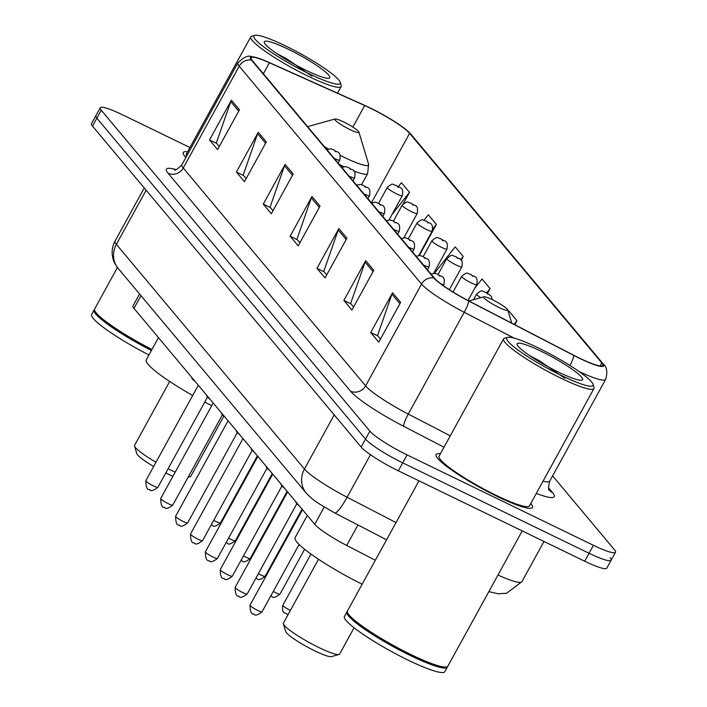 <?xml version="1.0" encoding="UTF-8"?>
<svg xmlns="http://www.w3.org/2000/svg" width="707" height="707" viewBox="0 0 707 707"><rect width="100%" height="100%" fill="white"/><g stroke="black" fill="none" stroke-linecap="round" stroke-linejoin="round"><path stroke-width="1.06" d="M375.32 560.271L346.713 545.451A34.378 4.843 -151.2 0 1 314.712 524.294L133.976 308.385A34.378 4.843 -151.2 0 1 132.969 305.954L139.553 293.971M189.936 147.516L122.302 114.702A34.378 4.843 28.8 0 0 100.235 107.773L91.495 123.681A34.378 4.843 28.8 0 0 92.493 126.111L361.153 447.054A34.378 4.843 28.8 0 0 398.333 470.809L584.698 561.217A34.378 4.843 28.8 0 0 606.765 568.154L611.131 560.2A34.378 4.843 28.8 0 0 610.132 557.77M95.869 115.727A34.378 4.843 28.8 0 0 96.868 118.157L365.519 439.1A34.378 4.843 28.8 0 0 402.698 462.855L589.072 553.272A34.378 4.843 28.8 0 0 611.131 560.2A34.378 4.843 28.8 0 1 589.072 553.272L402.698 462.855A34.378 4.843 28.8 0 1 365.519 439.1L96.868 118.157A34.378 4.843 28.8 0 1 95.869 115.727M187.585 151.802A55.005 7.75 28.8 0 0 183.272 152.509A55.005 7.75 28.8 0 0 185.879 157.52A55.005 7.75 28.8 0 1 183.272 152.509A55.005 7.75 28.8 0 1 187.585 151.802M440.39 453.806A55.005 7.75 28.8 0 0 436.078 454.513A55.005 7.75 28.8 0 0 497.171 496.42A55.005 7.75 28.8 0 0 532.477 507.511A55.005 7.75 28.8 0 0 530.763 503.49A55.005 7.75 28.8 0 1 532.477 507.511A55.005 7.75 28.8 0 1 497.171 496.42A55.005 7.75 28.8 0 1 436.078 454.513A55.005 7.75 28.8 0 1 440.39 453.806M369.964 107.985A36.667 5.17 -151.2 0 1 409.627 133.323L601.763 362.859A36.667 5.17 -151.2 0 1 602.841 365.457A36.667 5.17 -151.2 0 1 573.775 355.285L468.714 300.855A36.667 5.17 -151.2 0 1 434.584 278.284L252.222 60.431A36.667 5.17 -151.2 0 1 251.144 57.833A36.667 5.17 -151.2 0 1 269.42 62.764L364.706 105.529A36.667 5.17 -151.2 0 1 369.964 107.985M369.752 107.729A37.586 5.294 28.8 0 0 364.361 105.21L269.075 62.446A37.586 5.294 28.8 0 0 255.775 57.426A37.586 5.294 28.8 0 0 251.445 60.051L433.806 277.904A37.586 5.294 28.8 0 0 468.794 301.041L573.854 355.48A37.586 5.294 28.8 0 0 602.541 363.239L410.405 133.703A37.586 5.294 28.8 0 0 408.558 131.794A37.586 5.294 28.8 0 0 369.752 107.729M100.235 107.773A34.378 4.843 28.8 0 0 101.242 110.204L369.894 431.146A34.378 4.843 28.8 0 0 407.073 454.901L593.438 545.318A34.378 4.843 28.8 0 0 615.505 552.247A34.378 4.843 28.8 0 0 614.507 549.816L552.6 475.864M373.773 270.286L351.918 310.046L343.858 300.422L365.713 260.653L373.773 270.286M400.639 302.375L378.775 342.144L370.724 332.511L392.579 292.751L400.639 302.375M293.175 174.002L271.32 213.761L263.26 204.137L285.115 164.369L293.175 174.002M266.318 141.904L244.454 181.672L236.394 172.04L258.258 132.28L266.318 141.904M239.452 109.815L217.588 149.575L209.528 139.951L231.392 100.182L239.452 109.815M346.907 238.188L325.052 277.957L316.992 268.324L338.847 228.555L346.907 238.188M320.041 206.09L298.186 245.859L290.126 236.235L311.981 196.466L320.041 206.09M461.185 260.238L463.244 256.508L455.184 246.876L434.398 273.255M419.304 255.466L436.378 224.411L428.318 214.778L424.014 220.239M403.14 203.899L409.512 192.313L401.452 182.689L398.395 186.568M514.758 324.707L516.967 320.695L508.907 311.062L508.324 311.814M487.583 293.184L490.101 288.597L482.041 278.973L474.777 288.191M290.126 236.235L297.285 239.708M299.874 242.793L296.922 239.275L311.345 197.907A9.164 8.537 -39.9 0 1 311.981 196.466M316.992 268.324L324.151 271.797M326.731 274.882L323.788 271.373L338.211 229.996A9.164 8.537 -39.9 0 1 338.847 228.555M209.528 139.951L216.696 143.424M219.276 146.508L216.333 142.991L230.747 101.622A9.164 8.537 -39.9 0 1 231.392 100.182M236.394 172.04L243.553 175.522M246.142 178.606L243.199 175.089L257.613 133.72A9.164 8.537 -39.9 0 1 258.258 132.28M263.26 204.137L270.419 207.611M273.008 210.695L270.065 207.178L284.479 165.809A9.164 8.537 -39.9 0 1 285.115 164.369M370.724 332.511L377.883 335.984M380.463 339.077L377.52 335.56L391.943 294.183A9.164 8.537 -39.9 0 1 392.579 292.751M343.858 300.422L351.017 303.895M353.597 306.979L350.654 303.462L365.077 262.094A9.164 8.537 -39.9 0 1 365.713 260.653M490.101 288.597L486.823 292.76M463.244 256.508L460.708 259.716M436.378 224.411L432.79 228.953M409.512 192.313L391.934 214.628M516.967 320.695L514.086 324.354M308.606 73.51A49.269 6.946 28.8 0 0 340.27 82.339A49.269 6.946 28.8 0 0 285.504 45.911A49.269 6.946 28.8 0 0 254.794 35.35A49.269 6.946 28.8 0 0 308.606 73.51M254.794 35.35L251.736 36.207A51.567 7.264 28.8 0 0 250.773 36.861A51.567 7.264 28.8 0 0 308.049 76.144A51.567 7.264 28.8 0 0 341.145 86.546A51.567 7.264 28.8 0 0 341.189 85.379L340.27 82.339M288.297 49.251A37.365 5.267 28.8 0 0 264.285 42.553A37.365 5.267 28.8 0 0 305.813 70.179A37.365 5.267 28.8 0 0 329.1 78.185A37.365 5.267 28.8 0 0 288.297 49.251M311.893 76.179L286.326 58.566L276.914 53.661M94.491 309.542A57.294 8.069 28.8 0 0 94.093 309.966L91.636 314.447A57.294 8.069 28.8 0 0 148.956 354.949M94.093 309.966A57.294 8.069 28.8 0 0 151.413 350.478M117.433 267.511L94.641 308.977A57.294 8.069 28.8 0 0 94.597 310.267L94.826 311.027A56.719 7.989 28.8 0 0 151.722 349.903M94.597 310.267A57.294 8.069 28.8 0 0 151.961 349.479M250.773 36.861L186.286 154.17A51.567 7.264 28.8 0 0 186.621 156.176M165.765 472.992A26.353 3.712 28.8 0 0 166.118 473.16A26.353 3.712 28.8 0 0 172.941 476.244M168.089 468.759A32.089 4.525 28.8 0 0 170.193 469.802A32.089 4.525 28.8 0 0 175.203 472.135M188.389 476.695A32.089 4.525 28.8 0 0 190.192 476.677A32.089 4.525 28.8 0 0 190.793 476.271L223.827 416.176M350.08 129.637A13.751 1.935 28.8 0 0 358.909 132.103A13.751 1.935 28.8 0 0 343.629 121.94A13.751 1.935 28.8 0 0 335.056 118.988A13.751 1.935 28.8 0 0 350.08 129.637M158.465 337.646L146.252 359.863A63.02 8.882 28.8 0 0 192.684 395.496M204.756 402.071A63.02 8.882 28.8 0 0 211.746 405.659M169.68 381.471L134.56 445.357A32.089 4.525 28.8 0 0 134.533 446.073A32.089 4.525 28.8 0 0 155.991 462.228M134.533 446.073L136.822 453.682A26.353 3.712 28.8 0 0 153.658 466.479M318.512 559.272L283.392 623.159A32.089 4.525 28.8 0 0 283.366 623.874L285.663 631.475A26.353 3.712 28.8 0 0 314.951 650.961A26.353 3.712 28.8 0 0 331.38 656.617L339.024 654.479A32.089 4.525 28.8 0 0 339.625 654.072L354.083 627.763M283.366 623.874A32.089 4.525 28.8 0 0 319.025 647.594A32.089 4.525 28.8 0 0 339.024 654.479M498.912 307.439A13.751 1.935 28.8 0 0 507.75 309.905A13.751 1.935 28.8 0 0 492.461 299.741A13.751 1.935 28.8 0 0 483.888 296.79A13.751 1.935 28.8 0 0 498.912 307.439M307.298 515.447L295.084 537.665A63.02 8.882 28.8 0 0 362.143 584.238M561.411 375.514A49.269 6.946 28.8 0 0 593.076 384.343A49.269 6.946 28.8 0 0 538.301 347.915A49.269 6.946 28.8 0 0 507.591 337.354A49.269 6.946 28.8 0 0 561.411 375.514M507.591 337.354L504.533 338.211A51.567 7.264 28.8 0 0 503.578 338.865A51.567 7.264 28.8 0 0 560.854 378.148A51.567 7.264 28.8 0 0 593.951 388.541A51.567 7.264 28.8 0 0 593.986 387.383L593.076 384.343M503.578 338.865L439.091 456.165A51.567 7.264 28.8 0 0 496.367 495.457A51.567 7.264 28.8 0 0 529.463 505.85L593.951 388.541M418.995 480.831L347.437 610.981A57.294 8.069 28.8 0 0 347.402 612.271A57.294 8.069 28.8 0 0 411.085 654.629A57.294 8.069 28.8 0 0 446.789 666.904A57.294 8.069 28.8 0 0 447.858 666.18L522.226 530.913M347.402 612.271L347.632 613.031A56.719 7.989 28.8 0 0 410.67 654.965A56.719 7.989 28.8 0 0 446.029 667.125L446.789 666.904M347.296 611.546A57.294 8.069 28.8 0 0 346.898 611.97A57.294 8.069 28.8 0 0 410.537 655.619A57.294 8.069 28.8 0 0 447.31 667.178A57.294 8.069 28.8 0 0 447.46 666.613M346.898 611.97L344.433 616.442A57.294 8.069 28.8 0 0 408.072 660.099A57.294 8.069 28.8 0 0 444.853 671.65L447.31 667.178M541.094 351.246A37.365 5.267 28.8 0 0 517.091 344.556A37.365 5.267 28.8 0 0 558.618 372.182A37.365 5.267 28.8 0 0 581.905 380.189A37.365 5.267 28.8 0 0 541.094 351.246M564.699 378.183L539.132 360.57L529.72 355.665M140.967 295.667L133.976 308.385M324.195 507.043L314.712 524.294M357.963 524.983L346.713 545.451M92.493 126.111L101.242 110.204M584.698 561.217L593.438 545.318M398.333 470.809L407.073 454.901M361.153 447.054L369.894 431.146M118.219 268.483A22.916 21.334 -39.9 0 1 116.381 244.357L304.443 469.024A45.831 6.46 28.8 0 0 347.11 497.233A22.916 3.897 117.4 0 1 334.65 512.902L318.945 503.72C316.276 501.617 314.208 501.36 306.281 493.159L118.219 268.483C115.223 264.365 113.633 261.59 113.447 260.158C111.291 253.601 111.821 247.247 115.038 241.114A45.831 6.46 28.8 0 0 116.381 244.357L146.146 190.201M497.967 575.03A45.831 6.46 28.8 0 0 521.89 581.684L544.001 541.474M396.035 522.588L347.11 497.233L370.477 454.734M306.281 493.159A22.916 21.334 -39.9 0 1 304.443 469.024L334.217 414.876M409.627 133.323L371.414 202.829M548.552 487.83L552.565 492.62A11.462 10.667 -39.9 0 1 549.392 490.216M552.565 492.62A57.294 8.069 -151.2 0 1 536.304 493.415M543.029 481.167A45.831 6.46 28.8 0 0 549.657 481.22C548.305 487.194 548.234 490.225 549.445 490.296L549.242 490.039M433.806 277.904A11.462 10.667 140.1 0 0 421.575 284.064L239.205 66.202A11.462 10.667 -39.9 0 1 251.445 60.051M468.794 301.041A11.462 1.953 117.4 0 1 464.234 312.273A45.831 6.46 -151.2 0 1 421.575 284.064L365.607 385.863A45.831 6.46 28.8 0 0 408.275 414.072L450.271 435.83M168.072 173.233A11.462 10.667 -39.9 0 0 183.246 168.001L239.205 66.202A45.831 6.46 -151.2 0 1 237.87 62.958L181.902 164.758A45.831 6.46 28.8 0 0 183.246 168.001L365.607 385.863A11.462 10.667 -39.9 0 1 350.433 391.095L168.072 173.233A57.294 8.069 -151.2 0 1 175.91 169.574M514.104 338.105L464.234 312.273L408.275 414.072A11.462 1.953 -62.6 0 0 403.768 426.356A57.294 8.069 -151.2 0 1 350.433 391.095M573.854 355.48A11.462 1.953 117.4 0 1 569.957 365.484M602.541 363.239A11.462 10.667 -39.9 0 1 603.363 364.105C606.986 366.986 607.746 372.094 605.625 379.42A45.831 6.46 -151.2 0 1 579.121 371.564M408.558 131.794L411.227 134.569A11.462 10.667 140.1 0 0 410.405 133.703M444.014 447.204L403.768 426.356M601.763 362.859L600.075 365.943M364.706 105.529L352.846 127.092M269.42 62.764L263.375 73.758M319.317 207.425L311.345 197.907M292.451 175.327L284.479 165.809M265.585 143.238L257.613 133.72M238.719 111.14L230.747 101.622M346.183 239.514L338.211 229.996M373.04 271.612L365.077 262.094M399.906 303.71L391.943 294.183M340.129 155.319A37.895 5.338 28.8 0 0 344.221 157.352A37.895 5.338 28.8 0 0 368.577 164.139L358.909 132.103M339.245 164.386A41.253 5.815 28.8 0 0 341.145 165.323A41.253 5.815 28.8 0 0 343.876 166.622M353.606 170.855A41.253 5.815 28.8 0 0 367.622 173.639L368.577 164.139M324.336 146.579A37.895 5.338 28.8 0 0 328.393 148.956M213.708 520.343A6.876 0.972 28.8 0 0 216.059 521.563A6.876 0.972 28.8 0 0 220.469 522.95L257.383 455.812M396.813 193.983A8.59 1.211 -151.2 0 1 387.268 187.435C393.649 181.955 392.447 184.916 396.627 185.623C398.757 188.469 404.077 185.747 402.327 195.715A8.59 1.211 -151.2 0 1 396.813 193.983M396.857 185.8L398.2 187.408L396.857 185.8M228.591 538.124A6.876 0.972 28.8 0 0 230.942 539.344A6.876 0.972 28.8 0 0 235.351 540.731L272.266 473.593M411.695 211.764A8.59 1.211 -151.2 0 1 402.15 205.216C408.531 199.736 407.329 202.697 411.509 203.404C413.639 206.25 418.959 203.528 417.21 213.496A8.59 1.211 -151.2 0 1 411.695 211.764M411.739 203.581L413.082 205.189L411.739 203.581M243.473 555.905A6.876 0.972 28.8 0 0 245.824 557.125A6.876 0.972 28.8 0 0 250.234 558.512L287.148 491.365M426.577 229.545A8.59 1.211 -151.2 0 1 417.033 222.997C423.413 217.517 422.212 220.478 426.392 221.176C428.522 224.031 433.842 221.309 432.092 231.277A8.59 1.211 -151.2 0 1 426.577 229.545M426.621 221.362L427.965 222.97L426.621 221.362M258.364 573.677A6.876 0.972 28.8 0 0 260.706 574.906A6.876 0.972 28.8 0 0 265.116 576.293L302.03 509.146M441.46 247.326A8.59 1.211 -151.2 0 1 431.915 240.778C438.296 235.298 437.094 238.259 441.274 238.957C443.404 241.812 448.724 239.081 446.983 249.058A8.59 1.211 -151.2 0 1 441.46 247.326M441.513 239.143L442.856 240.751L441.513 239.143M273.247 591.459A6.876 0.972 28.8 0 0 275.589 592.687A6.876 0.972 28.8 0 0 279.999 594.074L304.629 549.277M456.351 265.107A8.59 1.211 -151.2 0 1 446.797 258.559C453.178 253.079 451.976 256.031 456.165 256.738C458.286 259.593 463.606 256.862 461.865 266.839A8.59 1.211 -151.2 0 1 456.351 265.107M456.395 256.924L457.738 258.532L456.395 256.924M288.094 614.595L286.627 614.012C286.07 611.953 281.421 615.39 282.835 605.227A6.876 0.972 28.8 0 0 290.391 610.424M471.233 282.888A8.59 1.211 -151.2 0 1 461.68 276.34C468.069 270.861 466.867 273.812 471.048 274.519C473.169 277.365 478.489 274.643 476.748 284.621A8.59 1.211 -151.2 0 1 471.233 282.888M471.277 274.705L472.621 276.304L471.277 274.705M480.716 297.682A8.59 1.211 -151.2 0 1 476.571 294.121C482.952 288.642 481.75 291.593 485.93 292.3L491.268 296.215L492.346 299.68M486.16 292.486L487.503 294.085L486.16 292.486M153.481 485.93A6.876 0.972 28.8 0 0 157.891 487.317C153.384 490.835 150.626 491.551 149.637 489.474C147.162 490.119 145.898 487.194 145.845 480.689A6.876 0.972 28.8 0 0 153.481 485.93M338.123 163.052L339.758 160.082A8.59 1.211 -151.2 0 1 334.234 158.35A8.59 1.211 -151.2 0 1 334.146 158.306M335.631 151.775L334.287 150.167L335.631 151.775M195.07 381.373A16.04 2.262 -151.2 0 1 192.03 377.732M168.363 503.711A6.876 0.972 28.8 0 0 172.773 505.098C168.266 508.616 165.509 509.332 164.519 507.255C162.053 507.9 160.789 504.975 160.728 498.47A6.876 0.972 28.8 0 0 168.363 503.711M353.005 180.833L354.64 177.864A8.59 1.211 -151.2 0 1 349.117 176.123A8.59 1.211 -151.2 0 1 349.028 176.078M350.513 169.547L349.17 167.948L350.513 169.547M209.952 399.155A16.04 2.262 -151.2 0 1 206.912 395.513M183.246 521.492A6.876 0.972 28.8 0 0 187.664 522.871C183.148 526.397 180.391 527.113 179.401 525.036C176.936 525.681 175.672 522.756 175.61 516.251A6.876 0.972 28.8 0 0 183.246 521.492M367.887 198.605L369.522 195.636A8.59 1.211 -151.2 0 1 364.008 193.904A8.59 1.211 -151.2 0 1 363.911 193.859M365.395 187.328L364.052 185.729L365.395 187.328M224.844 416.936A16.04 2.262 -151.2 0 1 221.795 413.295M198.128 539.264A6.876 0.972 28.8 0 0 202.547 540.652C198.031 544.169 195.273 544.894 194.284 542.817C191.818 543.462 190.554 540.528 190.492 534.032A6.876 0.972 28.8 0 0 198.128 539.264M382.77 216.386L384.405 213.417A8.59 1.211 -151.2 0 1 378.89 211.685A8.59 1.211 -151.2 0 1 378.802 211.64M380.278 205.11L378.934 203.51L380.278 205.11M239.726 434.717A16.04 2.262 -151.2 0 1 236.677 431.076M213.01 557.045A6.876 0.972 28.8 0 0 217.429 558.433C212.913 561.95 210.165 562.675 209.166 560.598C206.7 561.243 205.437 558.309 205.375 551.813A6.876 0.972 28.8 0 0 213.01 557.045M397.652 234.167L399.287 231.198A8.59 1.211 -151.2 0 1 393.772 229.466A8.59 1.211 -151.2 0 1 393.684 229.422M395.16 222.891L393.817 221.282L395.16 222.891M254.608 452.498A16.04 2.262 -151.2 0 1 251.559 448.857M227.901 574.826A6.876 0.972 28.8 0 0 232.311 576.214C227.795 579.731 225.047 580.456 224.057 578.379C221.583 579.024 220.319 576.09 220.257 569.586A6.876 0.972 28.8 0 0 227.901 574.826M412.535 251.948L414.169 248.979A8.59 1.211 -151.2 0 1 408.655 247.247A8.59 1.211 -151.2 0 1 408.566 247.203M410.042 240.672L408.699 239.063L410.042 240.672M269.491 470.279A16.04 2.262 -151.2 0 1 266.442 466.638M242.784 592.607A6.876 0.972 28.8 0 0 247.194 593.995C242.678 597.512 239.929 598.237 238.939 596.16C236.465 596.805 235.201 593.871 235.148 587.367A6.876 0.972 28.8 0 0 242.784 592.607M427.426 269.729L429.052 266.76A8.59 1.211 -151.2 0 1 423.537 265.028A8.59 1.211 -151.2 0 1 423.449 264.984M424.925 258.453L423.581 256.844L424.925 258.453M284.373 488.051A16.04 2.262 -151.2 0 1 281.324 484.419M257.666 610.388A6.876 0.972 28.8 0 0 262.076 611.776C257.56 615.293 254.812 616.018 253.822 613.941C251.347 614.577 250.084 611.652 250.031 605.148A6.876 0.972 28.8 0 0 257.666 610.388M443.333 285.646L443.934 284.541A8.59 1.211 -151.2 0 1 441.035 283.967M439.807 276.234L438.464 274.625L439.807 276.234M299.255 505.832A16.04 2.262 -151.2 0 1 296.206 502.2M115.038 241.114L144.263 187.956M386.57 539.803L334.65 512.902M488.846 591.618L498.152 593.792L506.574 593.261L521.89 581.684M255.775 57.426C251.71 58.177 249.421 51.443 237.87 62.958M603.363 364.105L411.227 134.569M615.505 552.247L611.131 560.2M605.625 379.42L549.657 481.22M181.902 164.758C177.545 169.123 175.027 170.802 174.355 169.804M337.513 93.156L341.145 86.546M188.071 477.269L190.192 476.677M361.569 184.642L367.622 173.639M335.056 118.988L307.651 126.65M507.75 309.905L511.735 323.143M483.888 296.79L468.944 300.97M211.34 524.656L212.215 525.115C213.205 527.192 215.953 526.468 220.469 522.95M378.572 203.254L387.268 187.435M389.027 219.912L402.327 195.715M226.222 542.437L227.097 542.896C228.087 544.973 230.835 544.249 235.351 540.731M393.454 221.035L402.15 205.216M403.909 237.693L417.21 213.496M241.105 560.209L241.98 560.678C242.969 562.754 245.718 562.03 250.234 558.512M408.337 238.816L417.033 222.997M418.791 255.474L432.092 231.277M255.987 577.99L256.862 578.459C257.852 580.535 260.609 579.811 265.116 576.293M423.219 256.597L431.915 240.778M433.674 273.255L446.983 249.058M270.878 595.771L271.744 596.24C272.734 598.308 275.491 597.592 279.999 594.074M438.101 274.378L446.797 258.559M449.307 289.676L461.865 266.839M282.835 605.227L310.965 554.067M453.063 292.026L461.68 276.34M468.016 300.493L476.748 284.621M473.496 299.697L476.571 294.121M157.891 487.317L207.487 397.104M339.758 160.082C341.499 150.105 336.178 152.836 334.049 149.981L330.77 148.85L326.855 149.584M145.845 480.689L198.314 385.244M195.141 381.453L192.534 379.252L191.288 376.849M172.773 505.098L222.369 414.885M354.64 177.864C356.381 167.886 351.061 170.608 348.931 167.762L345.652 166.631L341.737 167.365M160.728 498.47L213.196 403.025M210.023 399.234L207.416 397.034L206.17 394.63M187.664 522.871L237.252 432.666M369.522 195.636C371.263 185.667 365.943 188.389 363.822 185.543L360.535 184.412L356.62 185.146M175.61 516.251L228.078 420.806M224.906 417.015L222.298 414.815L221.052 412.411M202.547 540.652L252.134 450.447M384.405 213.417C386.146 203.448 380.826 206.17 378.705 203.324L375.417 202.193L371.502 202.927M190.492 534.032L242.961 438.587M239.788 434.796L237.181 432.596L235.935 430.192M217.429 558.433L267.016 468.228M399.287 231.198C401.028 221.229 395.717 223.951 393.587 221.105L390.299 219.974L386.384 220.708M205.375 551.813L257.852 456.368M254.67 452.577L252.063 450.377L250.817 447.973M232.311 576.214L281.907 486.009M414.169 248.979C415.919 239.01 410.599 241.732 408.469 238.878L405.191 237.755L401.267 238.489M220.257 569.586L272.734 474.15M269.553 470.349L266.946 468.158L265.699 465.754M247.194 593.995L296.79 503.782M429.052 266.76C430.802 256.782 425.481 259.513 423.352 256.659L420.073 255.536L416.149 256.261M235.148 587.367L287.616 491.931M284.435 488.13L281.837 485.939L280.591 483.535M262.076 611.776L299.096 544.443M443.934 284.541C445.684 274.563 440.364 277.294 438.234 274.44L434.955 273.317L431.031 274.042M250.031 605.148L302.499 509.703M299.326 505.912L296.719 503.72L295.473 501.307"/></g></svg>
